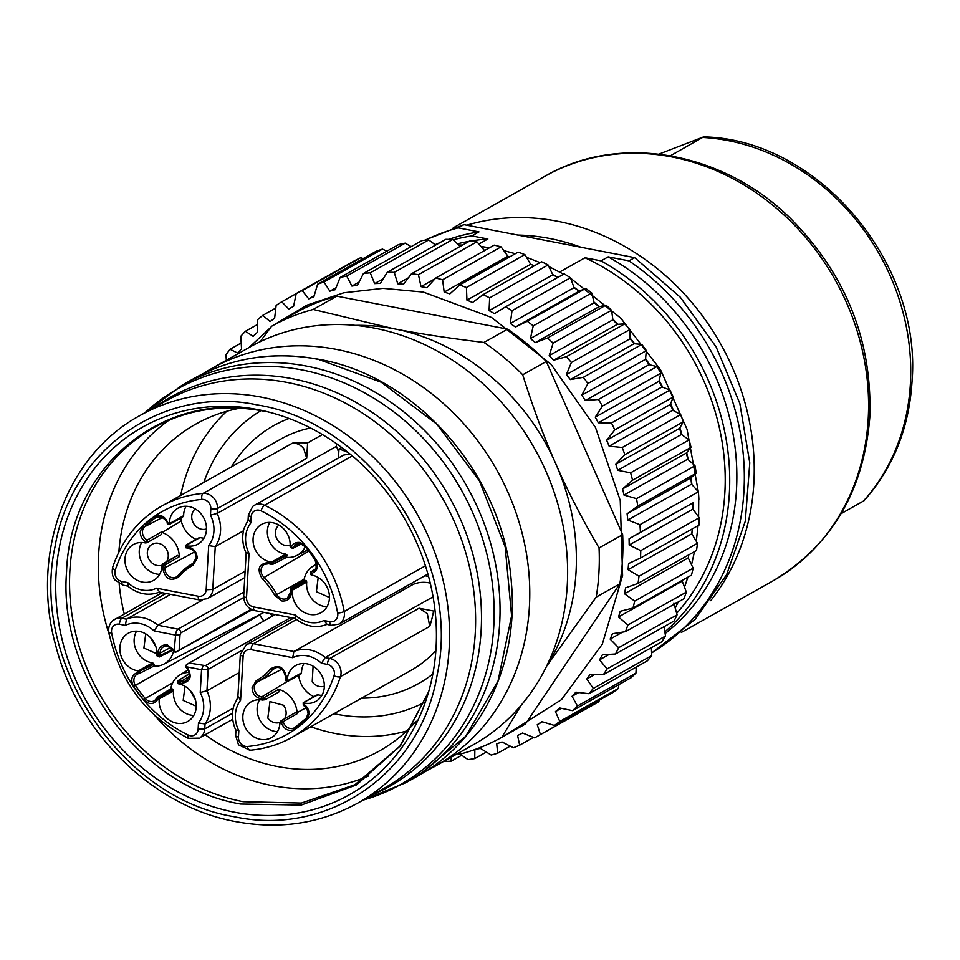 <?xml version="1.0" encoding="UTF-8"?>
<svg xmlns="http://www.w3.org/2000/svg" width="960" height="960" viewBox="0 0 960 960"><rect width="100%" height="100%" fill="white"/><g stroke="black" fill="none" stroke-linecap="round" stroke-linejoin="round"><path stroke-width="1.44" d="M150.816 637.968L156.084 647.316M190.104 690.384L195.372 699.732M156.96 653.844L143.904 648.024L145.716 633.828M202.452 600.108L157.812 625.224L178.008 629.124L243.912 592.044M239.268 672.588L206.94 690.78L200.232 692.484L201.552 669.708L208.176 669.372L206.94 690.78A33.84 29.424 -119.4 0 1 205.032 723.972L204.744 728.88L232.548 713.244M233.232 708.108L205.032 723.972L198.48 722.94A28.86 25.092 -119.4 0 0 200.232 692.484M170.604 594.348L126.468 619.176L125.352 625.38L119.424 624.228A4.98 1.98 -79.1 0 1 121.848 618.276L126.468 619.176A33.84 29.424 -119.4 0 1 157.812 625.224L154.104 630.924A28.86 25.092 -119.4 0 0 125.352 625.38M196.248 706.26L183.192 700.44L185.004 686.244M136.572 631.164A20.568 17.88 -119.4 0 0 152.58 662.88L153.48 663.42L139.764 671.136L138.54 670.824M139.764 671.136L154.056 664.2L153.48 663.42M154.056 664.2L153.804 666.084M173.688 650.712A23.832 20.724 -119.4 0 1 163.812 664.152A23.832 20.724 -119.4 0 1 154.344 666.18A7.68 6.684 -119.4 0 0 153.6 666.192M272.4 616.14L270.204 613.584M173.244 689.796L172.656 689.016L159.528 697.5L173.244 689.796L173.532 690.828A20.568 17.88 -119.4 0 0 193.8 715.44M189.192 672.372A23.832 20.724 -119.4 0 0 179.736 675.036A23.832 20.724 -119.4 0 0 170.88 688.248A7.68 6.684 -119.4 0 1 170.748 688.824M170.628 689.184L172.656 689.016M157.368 656.256L157.812 655.788L156.984 655.692L157.764 656.46M156.984 655.692L156.936 654.624A20.568 17.88 -119.4 0 0 147.732 635.184A20.568 17.88 -119.4 0 0 128.316 633.18A20.568 17.88 -119.4 0 0 126.096 634.692A20.568 17.88 -119.4 0 0 120.84 655.284A20.568 17.88 -119.4 0 0 137.196 670.728L138.444 670.836L152.58 662.88M140.112 671.328L139.368 673.392L138.276 672.168L139.728 671.124M259.428 614.724A3.336 2.904 -119.4 0 0 259.62 615.036A121.116 105.312 -119.4 0 0 263.796 620.976M157.896 656.472L173.988 649.02M157.164 656.052L159.276 656.976L159.972 656.052L157.812 655.788A21.624 18.804 -119.4 0 0 157.92 653.34C158.472 647.292 161.628 644.484 167.388 644.916L174.408 650.256A65.772 57.18 -119.4 0 0 174.684 650.772L175.68 652.248L252.132 609.792L175.884 652.116L174.192 651.192L174.444 651.984M173.532 690.828L159.396 698.784L159.156 700.02A20.568 17.88 -119.4 0 0 168.348 719.46A20.568 17.88 -119.4 0 0 187.776 721.452A20.568 17.88 -119.4 0 0 189.996 719.94A20.568 17.88 -119.4 0 0 195.252 699.36A20.568 17.88 -119.4 0 0 178.884 683.904L177.936 683.64M159.156 700.02L158.076 698.58C156.324 702.336 153.384 703.944 149.268 703.38L143.52 699.9L133.548 686.592C130.152 679.368 131.736 674.556 138.276 672.168L137.196 670.728M186.396 667.476L185.796 665.364L186.744 666.852A65.772 57.192 -119.4 0 0 187.152 667.272C192.636 676.728 190.572 682.092 180.972 683.376L180.312 683.22A21.624 18.804 -119.4 0 0 178.884 682.884A21.624 18.804 -119.4 0 0 178.008 682.74L177.684 683.424M251.112 609.3L176.148 651.912M185.652 666.936L186.312 667.44M186.072 665.148L189.072 663.024L205.368 665.628L290.808 617.568M275.22 614.556L189.072 663.024M159.396 698.784L159.528 697.5M177.528 682.824L177.66 680.916L189.456 673.812M172.704 682.812L145.272 698.508A8.232 7.152 -119.4 0 0 150.072 701.4A8.232 7.152 -119.4 0 0 154.608 700.68A8.232 7.152 -119.4 0 0 154.74 700.608A8.232 7.152 -119.4 0 0 157.296 697.644M159.468 697.152L157.836 696.78L171.072 688.62M186.912 667.992L186.696 668.04C188.316 668.58 189.156 671.508 189.204 676.824L186.264 680.7A8.232 7.152 -119.4 0 1 181.776 681.384A8.232 7.152 -119.4 0 1 181.236 681.264A23.28 20.244 -119.4 0 0 179.688 680.904A23.28 20.244 60.6 0 0 178.452 680.712L178.008 682.74L178.884 683.904M157.836 696.78L157.296 697.452L158.076 698.58L159.528 697.536M174.132 651.072L175.596 635.076L154.104 630.924M186.492 667.572L186.744 666.852L201.552 669.708L203.16 665.748M424.404 240.324L463.908 224.652L634.668 257.64L680.244 297.168L716.112 346.896L739.824 403.416L749.772 462.9L745.272 521.304L726.648 574.656L695.148 619.32L651.804 652.896M651.804 652.8A235.548 204.804 60.6 0 0 628.956 260.856L634.668 257.64M425.028 240.264A235.548 204.804 60.6 0 1 458.196 227.868L463.908 224.652M479.244 243.852L487.872 239.004L471.828 235.896L478.968 231.876L458.196 227.868M628.956 260.856L608.184 256.848L601.044 260.856L585 257.76L559.644 272.028M608.184 256.848A227.256 197.604 60.6 0 1 665.376 633.36M471.828 235.896A227.256 197.604 -119.4 0 0 453.216 239.832M478.968 231.876A227.256 197.604 -119.4 0 0 448.704 239.376M439.764 242.736A227.256 197.604 -119.4 0 0 435.204 244.668M665.148 631.62A227.256 197.604 -119.4 0 0 601.044 260.856M585 257.76A222.276 193.272 60.6 0 1 676.884 613.068M504.576 250.824L515.316 253.704M527.22 257.58L540.036 262.584M549.42 266.832L563.592 274.188M570.9 278.472L620.844 318.24L660.54 369.804L687.06 429.372L698.448 492.54M698.724 499.344L698.604 516.432M698.04 525.636L696.36 540.6M694.476 551.64L691.704 564.012M687.948 577.128L684.732 586.404M678.216 601.98L675.528 607.524M664.824 626.244L664.224 627.168M458.988 244.98L462.516 245.064M481.752 246.612L489.528 247.752M487.872 239.004A222.276 193.272 -119.4 0 0 471.048 240.996M469.164 241.32A222.276 193.272 -119.4 0 0 457.812 243.744M530.688 264.288A240.528 209.136 60.6 0 1 534.324 265.8A242.184 210.576 -119.4 0 0 530.664 264.288L466.944 300.132L466.428 287.508A252.144 219.228 -119.4 0 0 459.648 285.024L449.88 293.868A242.184 210.576 -119.4 0 0 444.18 292.104L442.608 279.768A252.144 219.228 -119.4 0 0 435.708 278.04L426.804 287.748A242.184 210.576 -119.4 0 0 423.912 287.172A242.184 210.576 -119.4 0 0 421.02 286.632L418.452 274.704A252.144 219.228 -119.4 0 0 411.504 273.756L403.536 284.256A242.184 210.576 -119.4 0 0 397.752 283.788L394.236 272.388A252.144 219.228 -119.4 0 0 387.324 272.232L380.352 283.404A242.184 210.576 -119.4 0 0 374.64 283.608L370.236 272.832A252.144 219.228 -119.4 0 0 363.444 273.48L357.516 285.216A242.184 210.576 -119.4 0 0 351.924 286.08L346.728 276.048A252.144 219.228 -119.4 0 0 340.116 277.476L335.268 289.68A242.184 210.576 -119.4 0 0 329.868 291.192L323.976 282A252.144 219.228 -119.4 0 0 317.628 284.196L313.884 296.724A242.184 210.576 -119.4 0 0 308.736 298.872L302.22 290.604A252.144 219.228 -119.4 0 0 296.208 293.556L293.592 306.288A242.184 210.576 -119.4 0 0 291.84 307.26A242.184 210.576 -119.4 0 0 288.756 309.036L281.736 301.776A252.144 219.228 -119.4 0 0 276.132 305.436L274.632 318.252A242.184 210.576 -119.4 0 0 270.144 321.576L262.74 315.384A252.144 219.228 -119.4 0 0 257.592 319.716L257.208 332.472A242.184 210.576 -119.4 0 0 253.14 336.348L245.436 331.272A252.144 219.228 -119.4 0 0 240.828 336.228L241.524 348.804A242.184 210.576 -119.4 0 0 237.912 353.172L230.052 349.272A252.144 219.228 -119.4 0 0 226.008 354.78L226.308 360.3M552.744 274.596A240.528 209.136 60.6 0 1 557.88 277.404M573.972 287.292A240.528 209.136 60.6 0 1 579.444 291.048M594.108 302.22A240.528 209.136 60.6 0 1 599.364 306.648M612.912 319.224A240.528 209.136 60.6 0 1 617.856 324.276M630.168 338.112A240.528 209.136 60.6 0 1 634.692 343.716M645.66 358.668A240.528 209.136 60.6 0 1 649.692 364.74M659.22 380.664A240.528 209.136 60.6 0 1 662.664 387.096M670.668 403.848A240.528 209.136 60.6 0 1 673.488 410.532M679.872 427.932A240.528 209.136 60.6 0 1 682.008 434.76M686.712 452.652A240.528 209.136 60.6 0 1 688.164 459.492M691.116 477.72A240.528 209.136 60.6 0 1 691.872 484.452M693.024 502.824A240.528 209.136 60.6 0 1 693.108 509.352M692.328 528.852A240.528 209.136 60.6 0 1 691.872 533.904M203.832 482.388A167.256 145.428 60.6 0 1 261.036 410.616M231.468 466.848A147.912 128.616 60.6 0 1 289.08 418.488M425.004 702.084A167.256 145.428 60.6 0 1 333.96 713.712M432.84 674.016A147.912 128.616 60.6 0 1 361.596 698.16M670.38 155.772L703.56 136.908L658.956 154.104M703.56 136.908C817.488 138.912 922.26 262.716 912 382.008C908.964 428.604 892.944 468.18 863.964 500.748L841.092 513.684M581.088 247.296A218.328 189.828 -119.4 0 0 517.788 235.068M195.228 508.92A11.616 10.092 -119.4 0 0 194.352 524.568A11.616 10.092 -119.4 0 0 206.472 528.924M166.548 561.684A11.616 10.092 -119.4 0 0 165.648 548.004A11.616 10.092 -119.4 0 0 152.1 544.296A11.616 10.092 -119.4 0 0 149.952 560.82A11.616 10.092 -119.4 0 0 162.156 565.14M307.596 442.92L306.708 458.316L303.732 448.68A13.272 11.544 -119.4 0 0 292.392 443.172A132.708 115.38 60.6 0 1 307.596 442.92L322.44 434.568M147.42 515.844A132.708 115.38 60.6 0 1 161.724 506.088L280.98 438.996A132.708 115.38 60.6 0 1 310.572 428.004M338.748 452.988A33.84 29.424 -119.4 0 0 336.42 446.352L336.576 443.736M336.42 446.352L217.164 513.444L210.468 515.148L210.828 508.872A4.98 1.464 3.3 0 0 217.452 508.536L217.164 513.444A33.84 29.424 -119.4 0 1 215.256 546.636L212.784 589.416L245.112 571.224M243.456 530.772L215.256 546.636L208.704 545.616A28.86 25.092 -119.4 0 0 210.468 515.148M199.104 537.756L185.904 545.52L200.04 537.564A20.568 17.88 -119.4 0 0 204.024 538.116M186.096 506.244A20.568 17.88 -119.4 0 0 183.636 515.676L169.272 524.508L167.304 523.656M167.46 523.512L169.428 524.4L183.228 516.576M180.828 518.1A23.832 20.724 -119.4 0 0 196.128 539.412M160.896 534.816L147.18 542.532L160.896 534.816M141.684 542.496A20.568 17.88 -119.4 0 0 143.892 565.764A20.568 17.88 -119.4 0 0 159.624 574.368M162.252 564.768L177.48 555.432M177.312 555.54L179.304 556.728A23.832 20.724 -119.4 0 0 162.06 532.452L181.308 520.98M162.564 517.428L144.576 526.752A8.232 7.152 -119.4 0 0 142.44 531.576A8.232 7.152 -119.4 0 0 147.192 540.06L161.148 532.068A7.68 6.684 -119.4 0 0 162.06 532.452M161.148 532.068L161.544 534.276M121.896 581.484A4.98 1.98 100.9 0 0 123.084 585.168L114.9 579.924C115.512 580.632 110.844 576.48 112.656 567.396A4.98 1.92 18 0 0 115.248 570.132A8.292 7.212 -119.4 0 0 116.736 578.148A8.292 7.212 -119.4 0 0 121.896 581.484L127.812 582.624A28.86 25.092 -119.4 0 0 156.564 588.18L159.72 591.972M127.812 582.624L128.388 585.924M159.612 592.032C148.68 596.292 138 594.276 127.572 585.96L127.788 586.068M185.472 545.436L185.856 546.648A21.624 18.804 -119.4 0 0 188.16 547.056C193.908 548.388 196.908 552.144 197.196 558.324L193.032 565.272A65.772 57.18 -119.4 0 0 178.62 577.044C170.424 581.844 165.144 578.964 162.792 568.416L162.852 567.72A21.624 18.804 -119.4 0 0 162.996 566.208A21.624 18.804 -119.4 0 0 163.032 565.284A1.332 0.648 -129.2 0 1 162.684 564.036L163.116 563.676M185.904 545.52L186.852 545.844A20.568 17.88 -119.4 0 0 198 544.128A20.568 17.88 -119.4 0 0 201.816 514.848A20.568 17.88 -119.4 0 0 177.828 508.272A20.568 17.88 -119.4 0 0 169.392 522.54L169.5 523.632L183.636 515.676M169.512 523.692L169.524 524.28A1.332 0.648 50.8 0 1 168.168 523.536L169.392 522.54M145.824 542.964L144.576 542.796L145.8 541.812L147.144 542.556L145.824 542.964L147.18 542.532M144.576 542.796A20.568 17.88 -119.4 0 0 133.428 544.524A20.568 17.88 -119.4 0 0 129.612 573.792A20.568 17.88 -119.4 0 0 153.6 580.368A20.568 17.88 -119.4 0 0 162.036 566.1L162.228 564.84M179.304 556.728L165.228 564.804L163.044 563.712M177.456 555.456L163.38 563.496M147.552 542.256L147.18 540.072L145.8 541.812C142.068 539.46 140.208 536.088 140.244 531.684L142.812 525.888L154.092 516.684C160.452 513.876 165.144 516.168 168.168 523.536M178.164 575.484A1.656 0.78 40.2 0 0 178.068 575.568L176.448 576.912A8.232 7.152 -119.4 0 1 168.672 576.096A8.232 7.152 -119.4 0 1 165 568.296A8.232 7.152 -119.4 0 1 165.06 567.72A23.28 20.244 60.6 0 0 165.192 566.1A23.28 20.244 60.6 0 0 165.228 564.804L162.036 566.1M193.032 565.272A1.656 0.816 -118.5 0 1 192.936 563.424A8.232 7.152 -119.4 0 0 193.032 563.376A8.232 7.152 -119.4 0 0 193.224 563.268A8.232 7.152 -119.4 0 0 196.38 558.024M193.464 563.112L192.936 563.424A67.428 58.632 -119.4 0 0 192.3 563.784A67.428 58.632 -119.4 0 0 190.74 564.684A67.428 58.632 -119.4 0 0 178.176 575.484M176.448 576.912A8.232 7.152 -119.4 0 0 176.64 576.792A8.232 7.152 -119.4 0 0 178.008 575.676M284.46 718.872A11.616 10.092 -119.4 0 0 283.512 705.252L269.976 701.556L267.816 718.068A11.616 10.092 -119.4 0 0 280.02 722.388M313.104 666.18L312.216 681.816A11.616 10.092 -119.4 0 0 324.336 686.172M433.62 611.04L419.076 608.232L427.32 613.572L429.72 626.388A132.708 115.38 60.6 0 0 433.62 611.04L435 610.26M435.876 650.712A132.708 115.38 60.6 0 1 425.412 660.54A132.708 115.38 60.6 0 1 411.108 670.308L291.852 737.4A132.708 115.38 60.6 0 0 306.168 727.632A132.708 115.38 60.6 0 0 340.452 676.608L429.72 626.388M430.248 583.104A33.84 29.424 -119.4 0 0 413.112 584.412L410.436 583.896M413.112 584.412L293.856 651.504L292.728 657.708L251.064 649.656A8.292 7.212 -119.4 0 0 243.132 656.136A4.98 1.464 -176.7 0 1 240.312 654.636L237.828 697.536M433.068 596.856L325.188 657.552A33.84 29.424 -119.4 0 0 293.856 651.504L253.476 643.704A13.272 11.544 -119.4 0 0 246.24 644.808L240.312 654.636M278.76 692.064L265.104 699.744L278.76 692.064M259.56 699.744A20.568 17.88 -119.4 0 0 261.756 723.012A20.568 17.88 -119.4 0 0 277.488 731.616M295.284 712.704L297.252 713.64L283.236 721.584L281.292 720.684L295.44 712.596L280.86 721.008A1.332 0.648 -129.2 0 1 280.86 721.008A1.332 0.648 -129.2 0 1 280.884 720.984L281.424 720.6M306.252 707.676L297.108 712.632A7.68 6.684 -119.4 0 0 297.252 713.64M297.108 712.632A23.832 20.724 -119.4 0 0 278.676 689.316L279.3 691.62M303.384 702.648L317.904 694.812A20.568 17.88 -119.4 0 0 321.888 695.364M316.968 695.004L303.228 702.732L303.504 704.088C307.224 706.428 309.084 709.8 309.048 714.204L306.48 720L295.212 729.204C288.84 732.012 284.148 729.72 281.124 722.352A1.332 0.648 -129.2 0 1 280.848 721.008L280.8 721.044M303.96 663.492A20.568 17.88 -119.4 0 0 301.5 672.924L287.376 680.94M285.468 680.292L287.46 681.504L301.092 673.824M298.692 675.324A23.832 20.724 -119.4 0 0 313.992 696.66M235.932 730.5L235.644 735.528A4.98 1.464 -176.7 0 0 238.464 737.016A8.292 7.212 -119.4 0 0 240.336 743.04A8.292 7.212 -119.4 0 0 247.416 746.484A127.728 111.06 -119.4 0 0 334.044 675.756A8.292 7.212 -119.4 0 0 332.556 667.752A8.292 7.212 -119.4 0 0 327.396 664.404L321.48 663.264L325.188 657.552L329.82 658.452L419.076 608.232M236.412 730.032L238.836 730.74L238.464 737.016M243.132 656.136L240.588 700.284L238.32 696.84M295.212 729.204A1.656 0.816 -124.9 0 1 294.972 727.44A8.232 7.152 -119.4 0 1 294.672 727.644A8.232 7.152 -119.4 0 1 283.236 721.584L279.9 723.348A20.568 17.88 -119.4 0 1 271.464 737.616A20.568 17.88 -119.4 0 1 247.476 731.04A20.568 17.88 -119.4 0 1 251.292 701.772A20.568 17.88 -119.4 0 1 262.44 700.044L265.104 699.744L263.436 699.24L264.576 697.344L278.676 689.316M279.9 723.348L280.092 722.1M265.236 699.648L264.576 697.344A23.28 20.244 60.6 0 0 263.616 697.128A23.28 20.244 60.6 0 0 261.804 696.84L286.836 681.768M303.168 702.828L303.288 705.072L306.924 708.708L308.112 713.712L306.048 718.392A1.656 0.804 -133.5 0 1 306.12 718.344A8.232 7.152 -119.4 0 0 308.232 713.904M303.768 702.768L304.716 703.092A20.568 17.88 -119.4 0 0 315.864 701.376A20.568 17.88 -119.4 0 0 319.68 672.096A20.568 17.88 -119.4 0 0 295.692 665.52A20.568 17.88 -119.4 0 0 287.256 679.788L287.364 680.88L301.5 672.924M285.312 680.46L287.46 681.504M262.44 700.044L263.436 699.24A21.624 18.804 -119.4 0 0 261.132 698.832C255.384 697.5 252.384 693.744 252.108 687.564L256.26 680.616A65.772 57.18 -119.4 0 0 270.672 668.856C278.868 664.056 284.148 666.924 286.5 677.472L286.44 678.168A21.624 18.804 -119.4 0 0 286.296 679.68A21.624 18.804 -119.4 0 0 286.26 680.604A1.332 0.648 50.8 0 0 287.436 681.384M256.26 680.616A1.656 0.816 61.5 0 0 257.76 681.672A8.232 7.152 -119.4 0 0 257.688 681.708A8.232 7.152 -119.4 0 0 254.316 687.456M257.688 681.708L257.76 681.672A67.428 58.632 -119.4 0 0 272.544 669.612A1.656 0.78 -139.8 0 1 270.672 668.856M274.464 668.076A8.232 7.152 -119.4 0 0 274.272 668.172A8.232 7.152 -119.4 0 0 272.544 669.612L276.72 667.44M318.204 577.5L316.392 591.684L329.46 597.504M278.916 525.084A11.616 10.092 -119.4 0 0 277.092 539.28A11.616 10.092 -119.4 0 0 290.172 545.088M348.132 452.46A132.708 115.38 60.6 0 0 338.988 448.98L341.688 447.456M424.932 575.748L428.556 576.444M338.988 448.98L338.46 457.98M306.444 581.04L305.952 580.392L292.788 588.72L306.444 581.04L306.732 582.072A20.568 17.88 -119.4 0 0 327 606.696M316.668 564.564A23.832 20.724 -119.4 0 0 312.936 566.292A23.832 20.724 -119.4 0 0 303.948 580.26M303.876 580.8L305.952 580.392M269.784 522.408A20.568 17.88 -119.4 0 0 285.792 554.124L286.68 554.676L273.024 562.356L271.74 562.08M273.024 562.356L287.16 555.324L286.68 554.676M287.16 555.324L286.284 557.34M286.608 557.364A23.832 20.724 -119.4 0 0 297.012 555.408A23.832 20.724 -119.4 0 0 305.28 546.732M352.296 455.904L264.564 505.26A13.272 11.544 -119.4 0 0 254.28 505.344L343.548 455.124L349.884 453.888M295.164 618.396L294.948 618.3C305.388 626.604 316.068 628.632 326.988 624.372L331.068 625.344L338.976 624.108A13.272 11.544 -119.4 0 0 340.404 623.124A13.272 11.544 -119.4 0 0 344.208 611.508L425.436 565.812M327.108 624.312L323.94 620.508L329.868 621.66A4.98 1.98 100.9 0 0 331.068 625.344M246.156 553.2L243.684 596.064A4.98 1.464 3.3 0 0 246.516 597.552A8.292 7.212 -119.4 0 0 253.524 606.912L295.188 614.964L295.764 618.252M329.868 621.66A8.292 7.212 -119.4 0 0 335.28 620.364A8.292 7.212 -119.4 0 0 337.656 613.104A4.98 0.9 169.6 0 0 344.208 611.508A132.708 115.38 60.6 0 0 316.488 548.508A132.708 115.38 60.6 0 0 264.564 505.26A4.98 1.536 115.8 0 0 261.012 510.84A8.292 7.212 -119.4 0 0 253.68 511.5A8.292 7.212 -119.4 0 0 251.172 516.672L250.812 522.948A28.86 25.092 -119.4 0 0 249.06 553.404L246.636 552.708M248.196 519.816L244.116 528.228C241.728 536.436 242.412 544.776 246.168 553.236L246.156 553.164M250.812 522.948L248.544 519.504M306.732 582.072L292.596 590.028L292.788 588.72M292.596 590.028L292.356 591.276A20.568 17.88 -119.4 0 0 301.56 610.716A20.568 17.88 -119.4 0 0 320.976 612.708A20.568 17.88 -119.4 0 0 323.196 611.196A20.568 17.88 -119.4 0 0 328.452 590.604A20.568 17.88 -119.4 0 0 312.096 575.16L311.136 574.896M311.088 574.872L310.68 574.14L311.088 574.872M310.608 573.756L311.208 571.752L310.68 574.14M315.564 568.968L311.208 571.752A8.232 7.152 -119.4 0 0 313.62 570.9C316.344 570.9 316.836 567.204 315.084 559.812L315.264 559.728M315.444 569.148L311.208 571.752M292.824 588.612L290.724 589.044L291.132 588.288L290.568 589.248L291.48 590.1A21.624 18.804 -119.4 0 0 291.372 592.548C290.82 598.608 287.664 601.404 281.904 600.972L274.896 595.632A65.772 57.18 -119.4 0 0 262.14 578.628C256.656 569.172 258.72 563.796 268.32 562.524L268.98 562.668A21.624 18.804 -119.4 0 0 270.408 563.004A21.624 18.804 -119.4 0 0 271.284 563.148L272.556 562.212M304.356 579.996L291.132 588.288M290.184 546.948L290.136 545.868L290.88 547.728L290.184 546.948L293.256 547.812L300.948 543.852M290.136 545.868A20.568 17.88 -119.4 0 0 280.944 526.428A20.568 17.88 -119.4 0 0 261.516 524.436A20.568 17.88 -119.4 0 0 259.296 525.948A20.568 17.88 -119.4 0 0 254.04 546.528A20.568 17.88 -119.4 0 0 270.408 561.984L271.644 562.08L285.792 554.124M273.156 562.38L272.784 564.324L286.872 557.232M300.252 543.624A8.232 7.152 -119.4 0 0 296.352 544.272A8.232 7.152 -119.4 0 0 296.22 544.344A8.232 7.152 -119.4 0 0 293.268 547.812L291.252 547.932M290.376 547.32L292.704 548.412L293.256 547.812M291.216 547.308C292.968 543.552 295.908 541.944 300.036 542.508L305.772 545.988L315.744 559.296C319.14 566.52 317.556 571.332 311.016 573.72L312.096 575.16M292.752 589.164L291.48 590.1L292.356 591.276M270.408 561.984L272.028 564.432L272.784 564.324M268.548 563.628A8.232 7.152 -119.4 0 0 264.648 564.276A8.232 7.152 -119.4 0 0 264.456 564.384A8.232 7.152 -119.4 0 0 263.796 577.104A67.428 58.632 -119.4 0 1 276.876 594.54A8.232 7.152 -119.4 0 0 282.708 598.98A8.232 7.152 -119.4 0 0 287.376 598.2A8.232 7.152 -119.4 0 0 290.58 592.344M310.788 726.744A187.44 162.984 -119.4 0 0 335.724 733.56A187.44 162.984 -119.4 0 0 406.728 730.968M205.224 734.796A187.44 162.984 -119.4 0 0 277.212 766.476A187.44 162.984 -119.4 0 0 379.44 750.936A187.44 162.984 -119.4 0 0 416.244 721.224M154.452 715.176A204.864 178.128 -119.4 0 0 271.932 785.544A204.864 178.128 -119.4 0 0 368.748 775.908M226.848 411.24A187.44 162.984 -119.4 0 0 180.66 495.432M240.12 408.168A187.44 162.984 -119.4 0 0 195.624 424.2A187.44 162.984 -119.4 0 0 118.848 552.048M119.16 583.692A187.44 162.984 -119.4 0 0 124.248 613.956M168.732 420.372A204.864 178.128 -119.4 0 0 109.38 635.052M234.468 812.196A210.9 183.372 -119.4 0 0 427.86 694.416A210.9 183.372 -119.4 0 0 269.076 412.164A210.9 183.372 -119.4 0 0 257.676 409.596A210.9 183.372 -119.4 0 0 56.064 574.188A210.9 183.372 -119.4 0 0 234.468 812.196M203.304 373.596A228.084 198.324 60.6 0 1 212.064 368.316A228.084 198.324 60.6 0 1 336.456 349.404A228.084 198.324 60.6 0 1 523.032 536.82A228.084 198.324 60.6 0 1 435.732 765.888A228.084 198.324 60.6 0 1 426.672 770.64M212.064 368.316L249.924 347.028A228.084 198.324 60.6 0 1 374.304 328.104A228.084 198.324 60.6 0 1 560.88 515.52A228.084 198.324 60.6 0 1 473.592 744.6L435.732 765.888M546.792 665.808A215.64 187.5 -119.4 0 0 555.936 464.148C525.984 394.812 461.808 341.268 393.612 328.728A215.64 187.5 -119.4 0 0 355.26 325.368M313.188 309.456L336.804 296.16A235.548 204.804 -119.4 0 0 295.2 312.984L271.584 326.268A235.548 204.804 60.6 0 1 313.188 309.456L393.612 328.728C419.484 333.768 449.592 338.34 483.948 342.444A235.548 204.804 60.6 0 1 522.708 374.784L546.324 361.488L622.668 534.66L599.052 547.944A235.548 204.804 60.6 0 1 596.22 597.108L619.836 583.812L525.42 723.996L501.804 737.292A235.548 204.804 60.6 0 1 460.212 754.104L457.308 753.756M271.584 326.268L260.04 341.76M501.804 737.292L521.148 705.264M546.54 666.312L596.22 597.108M599.052 547.944C581.82 518.448 567.444 490.512 555.936 464.148C544.26 437.88 533.184 408.084 522.708 374.784M336.804 296.16L507.564 329.148L483.948 342.444M619.836 583.812A235.548 204.804 -119.4 0 0 622.668 534.66M546.324 361.488A235.548 204.804 -119.4 0 0 507.564 329.148M443.94 761.28L444.228 761.448A252.144 219.228 -119.4 0 0 451.092 761.208L451.26 757.152M460.032 754.08L468.024 759.612A252.144 219.228 -119.4 0 0 474.732 758.58L474.864 749.556A242.184 210.576 -119.4 0 0 480.372 748.368L491.184 755.028A252.144 219.228 -119.4 0 0 497.676 753.216L496.716 743.796A242.184 210.576 -119.4 0 0 501.996 741.96L513.468 747.744A252.144 219.228 -119.4 0 0 519.66 745.164L517.584 735.48A242.184 210.576 -119.4 0 0 522.588 733.02L534.624 737.844A252.144 219.228 -119.4 0 0 536.844 736.608A252.144 219.228 -119.4 0 0 540.432 734.532L537.24 724.704A242.184 210.576 -119.4 0 0 541.908 721.656L554.388 725.436A252.144 219.228 -119.4 0 0 559.776 721.44L555.456 711.588A242.184 210.576 -119.4 0 0 559.74 707.988L572.568 710.664A252.144 219.228 -119.4 0 0 577.452 706.02L572.04 696.288A242.184 210.576 -119.4 0 0 575.88 692.16L588.936 693.696A252.144 219.228 -119.4 0 0 593.268 688.452L586.788 678.972A242.184 210.576 -119.4 0 0 590.148 674.376L603.312 674.724A252.144 219.228 -119.4 0 0 607.044 668.952L599.544 659.832A242.184 210.576 -119.4 0 0 602.376 654.816L615.528 653.976A252.144 219.228 -119.4 0 0 618.624 647.724L610.152 639.084A242.184 210.576 -119.4 0 0 612.444 633.708L625.464 631.656A252.144 219.228 -119.4 0 0 627.876 625.008L618.504 616.968A242.184 210.576 -119.4 0 0 620.22 611.292L632.988 608.052A252.144 219.228 -119.4 0 0 634.692 601.08L624.492 593.748A242.184 210.576 -119.4 0 0 625.608 587.832L638.028 583.404A252.144 219.228 -119.4 0 0 639 576.192L628.068 569.664A242.184 210.576 -119.4 0 0 628.572 563.58L640.512 558A252.144 219.228 -119.4 0 0 640.752 550.62L629.172 545.004A242.184 210.576 -119.4 0 0 629.064 538.812L640.428 532.14A252.144 219.228 -119.4 0 0 639.924 524.676L627.804 520.032A242.184 210.576 -119.4 0 0 627.084 513.816L637.764 506.1A252.144 219.228 -119.4 0 0 636.528 498.648L623.976 495.048A242.184 210.576 -119.4 0 0 622.644 488.868L632.556 480.18A252.144 219.228 -119.4 0 0 630.6 472.812L617.724 470.328A242.184 210.576 -119.4 0 0 615.804 464.256L624.864 454.68A252.144 219.228 -119.4 0 0 622.212 447.492L609.132 446.148A242.184 210.576 -119.4 0 0 606.648 440.256L614.772 429.888A252.144 219.228 -119.4 0 0 611.46 422.952L598.284 422.784A242.184 210.576 -119.4 0 0 595.26 417.144L602.4 406.068A252.144 219.228 -119.4 0 0 598.452 399.468L585.312 400.512A242.184 210.576 -119.4 0 0 581.784 395.172L587.892 383.52A252.144 219.228 -119.4 0 0 583.356 377.316L570.36 379.572A242.184 210.576 -119.4 0 0 566.364 374.604L571.392 362.472A252.144 219.228 -119.4 0 0 566.328 356.748L553.608 360.204A242.184 210.576 -119.4 0 0 549.18 355.656L553.104 343.176A252.144 219.228 -119.4 0 0 547.56 338.004L535.224 342.624A242.184 210.576 -119.4 0 0 530.424 338.556L533.232 325.848A252.144 219.228 -119.4 0 0 527.28 321.276L515.424 327.036A242.184 210.576 -119.4 0 0 510.312 323.496L512.004 310.68A252.144 219.228 -119.4 0 0 505.692 306.768L494.448 313.62A242.184 210.576 -119.4 0 0 489.072 310.632L489.648 297.852A252.144 219.228 -119.4 0 0 483.072 294.636L472.512 302.52A242.184 210.576 -119.4 0 0 466.944 300.132M461.532 755.34L451.092 761.208M485.904 752.292L474.732 758.58M509.88 746.352L497.676 753.216M533.304 737.484L519.66 745.164M536.844 736.608L595.308 703.716A252.144 219.228 -119.4 0 0 598.908 701.64L540.432 734.532M542.328 721.836L537.24 724.704M599.328 700.152L598.908 701.64M618.912 684.588L618.24 688.536A252.144 219.228 -119.4 0 1 612.864 692.544L554.388 725.436M618.24 688.536L559.776 721.44M561.12 708.408L555.456 711.588M636.288 667.056L635.916 673.128A252.144 219.228 -119.4 0 1 631.032 677.772L572.568 710.664M635.916 673.128L577.452 706.02M578.484 692.664L572.04 696.288M651.384 647.688L651.732 655.56A252.144 219.228 -119.4 0 1 647.4 660.804L588.936 693.696M651.732 655.56L593.268 688.452M594.348 674.712L586.788 678.972M664.08 626.652L665.508 636.06A252.144 219.228 -119.4 0 1 661.776 641.832L603.312 674.724M665.508 636.06L607.044 668.952M608.784 654.624L599.544 659.832M673.872 603.228L677.088 614.832A252.144 219.228 -119.4 0 1 674.004 621.072L615.528 653.976M677.088 614.832L618.624 647.724M622.176 632.316L610.152 639.084M618.504 616.968L682.224 581.124L686.34 592.116A252.144 219.228 -119.4 0 1 683.928 598.764L625.464 631.656M686.34 592.116L627.876 625.008M682.224 581.124A242.184 210.576 -119.4 0 0 682.524 580.176M624.492 593.748L688.224 557.892L693.156 568.188A252.144 219.228 -119.4 0 1 691.452 575.16L632.988 608.052M693.156 568.188L634.692 601.08M688.224 557.892A242.184 210.576 -119.4 0 0 688.824 554.82M628.068 569.664L691.8 533.808L697.464 543.288A252.144 219.228 -119.4 0 1 696.492 550.512L638.028 583.404M697.464 543.288L639 576.192M691.8 533.808A242.184 210.576 -119.4 0 0 692.208 528.912M629.172 545.004L692.904 509.148L699.216 517.728A252.144 219.228 -119.4 0 1 698.976 525.108L640.512 558M699.216 517.728L640.752 550.62M692.904 509.148A242.184 210.576 -119.4 0 0 692.796 502.968L629.064 538.812M692.796 502.968L640.428 532.14M698.892 499.248A252.144 219.228 -119.4 0 0 698.388 491.784L639.924 524.676M698.388 491.784L691.536 484.188L627.804 520.032M691.536 484.188A242.184 210.576 -119.4 0 0 690.804 477.96L627.084 513.816M690.804 477.96L696.228 473.208L637.764 506.1M696.228 473.208A252.144 219.228 -119.4 0 0 694.992 465.756L636.528 498.648M694.992 465.756L687.708 459.192L623.976 495.048M687.708 459.192A242.184 210.576 -119.4 0 0 686.376 453.024L622.644 488.868M686.376 453.024L691.02 447.288L632.556 480.18M691.02 447.288A252.144 219.228 -119.4 0 0 689.076 439.92L630.6 472.812M689.076 439.92L681.456 434.472L617.724 470.328M681.456 434.472A242.184 210.576 -119.4 0 0 679.536 428.412L615.804 464.256M679.536 428.412L683.328 421.788L624.864 454.68M683.328 421.788A252.144 219.228 -119.4 0 0 680.688 414.6L622.212 447.492M680.688 414.6L672.864 410.292L609.132 446.148M672.864 410.292A242.184 210.576 -119.4 0 0 670.368 404.412L606.648 440.256M670.368 404.412L673.248 396.996L614.772 429.888M673.248 396.996A252.144 219.228 -119.4 0 0 669.924 390.048L611.46 422.952M669.924 390.048L662.016 386.94L598.284 422.784M662.016 386.94A242.184 210.576 -119.4 0 0 658.98 381.288L595.26 417.144M658.98 381.288L660.876 373.176L602.4 406.068M660.876 373.176A252.144 219.228 -119.4 0 0 656.928 366.576L598.452 399.468M656.928 366.576L649.044 364.656L585.312 400.512M649.044 364.656A242.184 210.576 -119.4 0 0 645.504 359.328L581.784 395.172M645.504 359.328L646.356 350.628L587.892 383.52M646.356 350.628A252.144 219.228 -119.4 0 0 641.82 344.424L583.356 377.316M641.82 344.424L634.092 343.716L570.36 379.572M634.092 343.716A242.184 210.576 -119.4 0 0 630.084 338.748L566.364 374.604M630.084 338.748L629.856 329.58L571.392 362.472M629.856 329.58A252.144 219.228 -119.4 0 0 624.792 323.856L566.328 356.748M624.792 323.856L617.328 324.348L553.608 360.204M617.328 324.348A242.184 210.576 -119.4 0 0 612.9 319.812L549.18 355.656M612.9 319.812L611.568 310.284L553.104 343.176M611.568 310.284A252.144 219.228 -119.4 0 0 606.024 305.112L547.56 338.004M606.024 305.112L598.944 306.768L535.224 342.624M598.944 306.768A242.184 210.576 -119.4 0 0 594.156 302.712L530.424 338.556M594.156 302.712L591.696 292.956L533.232 325.848M591.696 292.956A252.144 219.228 -119.4 0 0 585.744 288.384L527.28 321.276M585.744 288.384L579.156 291.18L515.424 327.036M579.156 291.18A242.184 210.576 -119.4 0 0 574.044 287.64L510.312 323.496M574.044 287.64L570.468 277.788L512.004 310.68M570.468 277.788A252.144 219.228 -119.4 0 0 564.168 273.864L505.692 306.768M557.712 277.5A242.184 210.576 -119.4 0 0 552.804 274.788L489.072 310.632M552.804 274.788L548.112 264.96L489.648 297.852M548.112 264.96A252.144 219.228 -119.4 0 0 541.536 261.744L483.072 294.636M530.664 264.288L524.892 254.616L466.428 287.508M524.892 254.616A252.144 219.228 -119.4 0 0 518.112 252.132L459.648 285.024M509.784 256.812A242.184 210.576 -119.4 0 0 507.9 256.248L444.18 292.104M507.9 256.248L501.072 246.864L442.608 279.768M501.072 246.864A252.144 219.228 -119.4 0 0 494.172 245.136L435.708 278.04M434.916 278.82L421.02 286.632M484.752 250.788L476.916 241.812L418.452 274.704M476.916 241.812A252.144 219.228 -119.4 0 0 469.98 240.864L411.504 273.756M408.012 278.028L397.752 283.788M460.2 246.36L452.712 239.496L394.236 272.388M452.712 239.496A252.144 219.228 -119.4 0 0 445.8 239.34L387.324 272.232M382.836 279L374.64 283.608M435.636 245.052L428.712 239.94L370.236 272.832M428.712 239.94A252.144 219.228 -119.4 0 0 421.908 240.588L363.444 273.48M358.8 282.216L351.924 286.08M411.144 246.636L405.192 243.156L346.728 276.048M405.192 243.156A252.144 219.228 -119.4 0 0 398.58 244.584L340.116 277.476M335.844 287.832L329.868 291.192M386.94 251.136L382.44 249.108L323.976 282M382.44 249.108A252.144 219.228 -119.4 0 0 376.092 251.304L317.628 284.196M314.052 295.884L308.736 298.872M363.228 258.54L360.696 257.712L302.22 290.604M360.696 257.712A252.144 219.228 -119.4 0 0 354.684 260.652L296.208 293.556M296.184 293.652L281.736 301.776M275.496 308.196L262.74 315.384M257.016 324.768L245.436 331.272M240.768 343.236L230.052 349.272M241.104 650.844L208.176 669.372A3.312 2.88 -119.4 0 0 205.368 665.628M165.972 593.448L121.848 618.276A13.272 11.544 -119.4 0 0 114.6 619.38A13.272 11.544 -119.4 0 0 113.172 620.352M180.816 632.868L180.012 634.86L175.596 635.076A4.98 1.98 -79.1 0 1 178.008 629.124A3.312 2.88 60.6 0 1 180.816 632.868L243.684 597.504M162.048 592.692L113.004 620.472C109.524 623.496 108.144 627.504 108.876 632.484C119.292 680.856 145.764 716.136 188.268 738.336A4.98 1.536 -64.2 0 1 188.28 735.06A8.292 7.212 -119.4 0 0 195.612 734.4A8.292 7.212 -119.4 0 0 198.12 729.216L198.48 722.94M198.12 729.216L204.744 728.88A13.272 11.544 -119.4 0 1 200.724 737.16L232.74 719.316M108.876 632.484A4.98 0.9 -10.4 0 0 111.636 632.784A127.728 111.06 -119.4 0 0 188.28 735.06M259.62 615.036L135.432 685.368A126.012 109.56 -119.4 0 0 145.272 698.508L143.52 699.9M139.248 673.38A8.232 7.152 -119.4 0 0 137.46 673.992A8.232 7.152 -119.4 0 0 135.432 685.368L133.548 686.592M167.616 646.044A8.232 7.152 -119.4 0 0 163.704 646.692A8.232 7.152 -119.4 0 0 160.116 653.112L170.736 647.4M157.92 653.34L160.116 653.112A23.28 20.244 60.6 0 1 160.068 655.044A23.28 20.244 60.6 0 1 159.972 656.052M156.936 654.624L157.812 655.788M119.424 624.228A8.292 7.212 -119.4 0 0 114.012 625.524A8.292 7.212 -119.4 0 0 111.636 632.784M180.012 634.86L179.148 649.788M189.312 676.428L181.212 681.264A1.656 0.624 105.3 0 0 180.312 683.22M185.652 666.924L186.696 668.04L187.152 667.272M702.924 137.472A215.64 187.5 60.6 0 1 910.38 383.94A215.64 187.5 60.6 0 1 863.28 501.192M772.848 580.956C831.588 545.604 863.904 490.956 869.82 417.036C872.316 340.548 845.892 274.356 790.56 218.484C722.772 151.308 619.128 132.96 545.112 176.148A232.236 201.924 60.6 0 1 764.724 198.924A232.236 201.924 60.6 0 1 868.2 418.968A232.236 201.924 60.6 0 1 772.848 580.956L681.288 632.472M710.664 600.684A232.236 201.924 -119.4 0 0 753.852 483.3A232.236 201.924 -119.4 0 0 466.776 225.204M112.656 567.396C121.812 540.108 138.168 519.672 161.724 506.088A132.708 115.38 60.6 0 1 203.124 493.392L292.392 443.172M306.708 458.316L217.452 508.536A13.272 11.544 -119.4 0 0 214.464 498.9A13.272 11.544 -119.4 0 0 203.124 493.392A4.98 2.292 85 0 0 201.876 499.416A127.728 111.06 -119.4 0 0 115.248 570.132M244.752 577.632L207.336 598.668A13.272 11.544 -119.4 0 0 212.784 589.416L206.16 589.752L208.704 545.616M158.988 592.104L199.428 599.916A4.98 1.98 -79.1 0 1 198.228 596.232A8.292 7.212 -119.4 0 0 206.16 589.752M156.564 588.18L198.228 596.232M157.14 516.924L155.7 517.668A126.012 109.56 -119.4 0 0 144.576 526.752A1.656 0.804 46.5 0 1 142.812 525.888M167.292 523.632C167.664 521.892 165.588 519.636 161.076 516.84L156.408 517.248A8.232 7.152 -119.4 0 0 155.7 517.668A1.656 0.816 55.1 0 1 154.092 516.684M188.508 548.22A23.28 20.244 60.6 0 1 187.08 547.98A23.28 20.244 60.6 0 1 186.12 547.752M210.828 508.872A8.292 7.212 -119.4 0 0 208.956 502.86A8.292 7.212 -119.4 0 0 201.876 499.416M186.852 545.844L185.856 546.648M188.892 548.268A1.656 0.696 -83.5 0 1 188.688 548.304A1.656 0.696 -83.5 0 1 188.16 547.056M162.852 567.72L165.036 567.732L194.544 552M192.3 563.784L178.068 575.568A1.656 0.78 40.2 0 0 178.62 577.044M296.448 619.536L253.476 643.704A4.98 1.98 100.9 0 0 251.064 649.656M334.044 675.756A4.98 1.92 -162 0 0 340.452 676.608A13.272 11.544 -119.4 0 0 338.052 663.792A13.272 11.544 -119.4 0 0 329.82 658.452A4.98 1.98 -79.1 0 0 327.396 664.404M250.452 750.084A4.98 2.292 -95 0 1 249.996 750.228A4.98 2.292 -95 0 1 247.416 746.484M240.588 700.284A28.86 25.092 -119.4 0 0 238.836 730.74M321.48 663.264A28.86 25.092 -119.4 0 0 292.728 657.708M286.26 680.604L287.256 679.788M304.716 703.092L303.504 704.088M294.672 727.644L294.972 727.44A1.656 0.816 -124.9 0 1 294.996 727.428A126.012 109.56 -119.4 0 0 306.12 718.344M254.292 687.456A8.232 7.152 -119.4 0 0 261.804 696.84A1.656 0.696 96.5 0 0 261.132 698.832M285.66 677.364L286.44 678.168M306.48 720A1.656 0.804 -133.5 0 1 306.048 718.392L294.972 727.44M257.76 681.672L281.976 669.156M251.172 516.672A4.98 1.464 -176.7 0 1 248.352 515.184L252.684 506.436L254.28 505.344A13.272 11.544 -119.4 0 0 252.852 506.316M337.656 613.104A127.728 111.06 -119.4 0 0 261.012 510.84M295.188 614.964A28.86 25.092 -119.4 0 0 323.94 620.508M253.524 606.912A4.98 1.98 100.9 0 0 254.724 610.596L295.044 618.384M249.06 553.404L246.516 597.552M271.8 564.324A23.28 20.244 60.6 0 1 271.02 564.192M315.744 559.296L315.084 559.812L305.424 546.588M290.58 591.984L291.372 592.548M270.624 564.108A23.28 20.244 60.6 0 1 269.484 563.832A1.656 0.624 -74.7 0 1 269.256 563.868A1.656 0.624 -74.7 0 1 268.98 562.668M305.772 545.988L305.22 546.66L300.432 543.732L296.22 544.344M274.896 595.632L304.14 579.216M308.844 551.136L262.14 578.628M243.192 801.708L301.404 803.064L354.924 784.716L399.876 746.244L428.664 691.704L400.548 745.716L356.496 784.908L301.236 805.068L240.696 804.036C141.432 787.596 57.948 676.212 66.564 571.716C70.056 466.224 164.412 389.196 263.352 411.048L263.508 411.084C223.668 403.776 187.176 409.284 154.02 427.62A204.864 178.128 60.6 0 0 75.612 633.372A204.864 178.128 60.6 0 0 243.192 801.708M257.94 405.06C163.344 384.66 70.98 449.28 54.96 547.068C30.036 661.98 120.828 798.564 234.204 816.72C328.788 837.12 421.152 772.5 437.184 674.724C462.108 559.8 371.316 423.216 257.94 405.06M139.932 415.56A222.276 193.272 60.6 0 1 261.156 397.116A222.276 193.272 60.6 0 1 442.98 579.768A222.276 193.272 60.6 0 1 357.912 803.016L383.976 788.352A222.276 193.272 60.6 0 0 469.044 565.104A222.276 193.272 60.6 0 0 287.22 382.452A222.276 193.272 60.6 0 0 166.008 400.896L139.932 415.56C66.432 455.232 30.36 553.116 55.416 644.316C77.136 732.312 152.892 806.832 235.8 821.628C279.864 829.764 320.568 823.56 357.912 803.016M154.896 407.136A223.284 194.148 60.6 0 1 292.236 378.708A223.284 194.148 60.6 0 1 477.096 572.412A223.284 194.148 60.6 0 1 372.876 794.592M145.032 412.692A227.076 197.448 60.6 0 1 301.704 369.876A227.076 197.448 60.6 0 1 491.748 579.06A227.076 197.448 60.6 0 1 363.012 800.148M144.648 412.908L182.328 385.044A228.084 198.324 60.6 0 1 306.72 366.132A228.084 198.324 60.6 0 1 493.296 553.548A228.084 198.324 60.6 0 1 405.996 782.616L417.888 775.932L465.708 736.284L498 681.156L511.596 615.888L505.176 546.864L479.388 480.768L436.716 424.068L381.324 382.272L318.612 359.436A228.084 198.324 60.6 0 0 194.22 378.36C232.344 357.36 273.96 351.024 319.056 359.352C417.672 376.26 504.408 477.108 511.392 583.032C518.976 663.78 481.44 741.144 417.888 775.932M504.588 735.72L561.504 699.648L602.28 644.244L622.596 575.424L620.256 500.532L595.524 427.548L551.028 364.284L491.532 317.46L423.372 292.08L383.112 288.348L343.812 292.776L306.876 305.184L273.588 325.14M270.828 327.276L249.108 347.484M153.768 666.108L139.812 673.248M163.812 664.152L263.964 612.372M173.4 649.872L159.384 656.928M188.268 738.336L199.296 738.132M189.42 673.548L177.756 680.856M179.736 675.036L188.148 669.9M137.46 673.992L139.356 673.392M157.284 697.476L154.608 700.68M174.456 651.984L167.796 646.152L163.704 646.692M545.112 176.148L453.228 227.844M199.428 599.916L207.336 598.668M123.084 585.168L127.668 586.044M199.248 537.66L185.472 545.4M182.424 517.212L169.272 524.508M160.752 534.912L146.952 542.676M185.904 547.8L185.412 545.46M185.952 547.8L188.688 548.304C193.356 549.324 195.876 552.492 196.248 557.82L193.032 563.376M190.74 564.684L193.944 562.74M293.676 618.12L246.24 644.808M235.644 735.528L238.5 744.816L249.996 750.228C265.02 748.896 278.964 744.612 291.852 737.4M235.944 730.572C232.164 722.064 231.492 713.688 233.928 705.456L237.972 697.14M278.616 692.16L264.84 699.912M317.112 694.908L303.312 702.672M300.396 674.376L287.316 681.612M274.272 668.172C279.828 665.952 283.596 668.88 285.564 676.98L285.312 680.4M427.908 574.068L338.976 624.108M243.684 596.064C243.912 603.696 247.596 608.532 254.724 610.596M248.352 515.184L248.064 520.2M312.936 566.292L316.62 564.048M297.012 555.408L307.812 549.816M292.752 548.388L301.356 543.984M310.776 571.92L310.872 574.668M290.568 589.308L290.424 592.164L287.376 598.2M264.456 564.384L268.716 563.748L271.992 564.42M362.628 800.364L405.996 782.616M182.328 385.044L194.22 378.36M293.592 306.276L291.84 307.26"/></g></svg>
